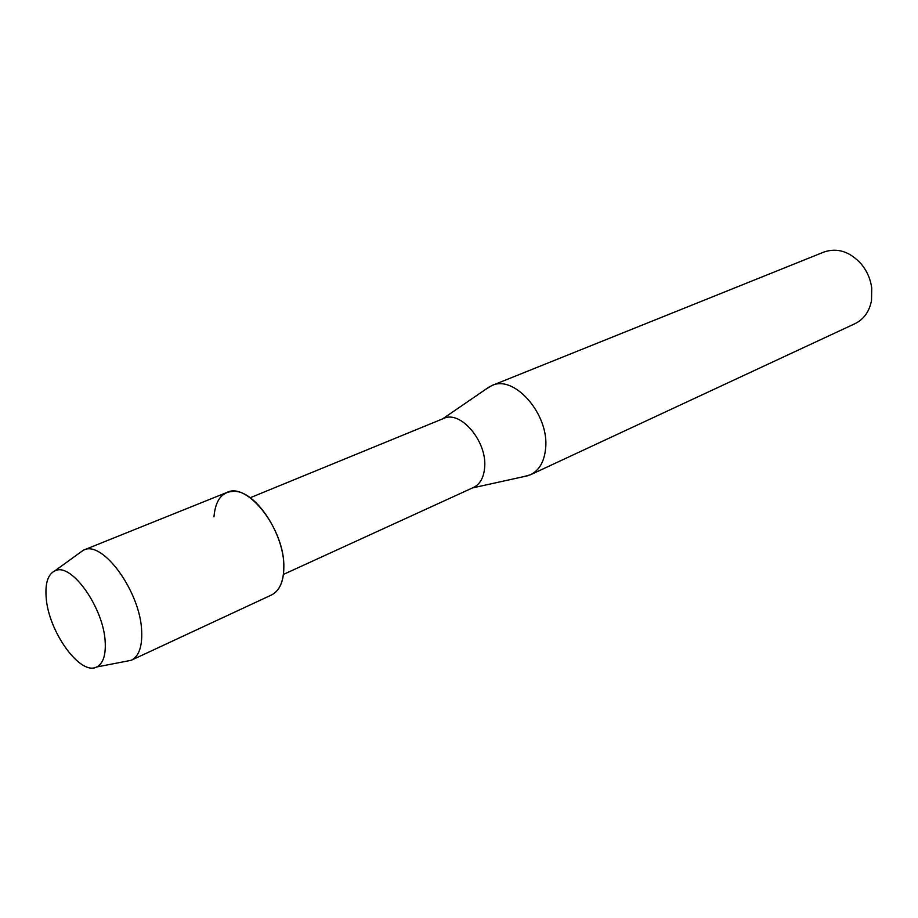 <?xml version="1.0" encoding="UTF-8"?>
<svg xmlns="http://www.w3.org/2000/svg" width="918" height="918" viewBox="0 0 918 918"><rect width="100%" height="100%" fill="white"/><g stroke="black" fill="none" stroke-linecap="round" stroke-linejoin="round"><path stroke-width="1.38" d="M46.141 597.228C48.195 631.813 81.277 677.323 97.4 666.594C103.275 663.003 105.868 654.798 105.191 641.98C103.872 608.519 72.086 563.182 55.746 570.514C48.287 573.486 45.085 582.402 46.141 597.228C48.184 631.125 80.13 675.981 96.597 666.996L97.4 666.594C103.275 663.003 105.868 654.798 105.191 641.98C103.872 608.519 72.086 563.182 55.746 570.514L54.908 570.812C48.023 574.232 45.108 583.033 46.141 597.228M277.89 589.677C281.849 584.307 283.834 576.745 283.834 566.98C284.488 535.114 256.673 492.243 235.272 491.371C222.558 490.935 215.455 499.438 213.963 516.857M283.421 574.438L473.562 487.435C480.171 484.165 483.866 477.429 484.67 467.216C487.114 441.317 460.423 409.99 443.658 418.447L250.178 497.751M523.753 476.626L530.512 474.755C539.291 470.372 544.317 461.593 545.613 448.432C549.48 414.695 514.39 374.372 491.841 385.56L485.863 389.209M530.512 474.755L855.048 323.641C863.849 319.28 869.346 311.581 871.515 300.519L871.733 287.931C870.494 279.083 867.074 271.189 861.463 264.246C849.976 251.555 837.48 247.481 823.997 252.014L491.841 385.56M125.433 661.43L131.331 660.226C138.825 656.37 142.279 646.788 141.693 631.469C140.695 592.19 102.598 539.727 83.595 550.1L78.684 553.588M131.331 660.226L271.464 595.002C279.542 590.894 283.662 581.553 283.834 566.98C284.809 529.617 247.596 481.629 226.998 492.415L83.595 550.1M472.552 487.906L528.424 475.593M442.625 418.872L489.799 386.512M96.597 666.996L131.102 660.329M54.908 570.812L83.354 550.192"/></g></svg>
